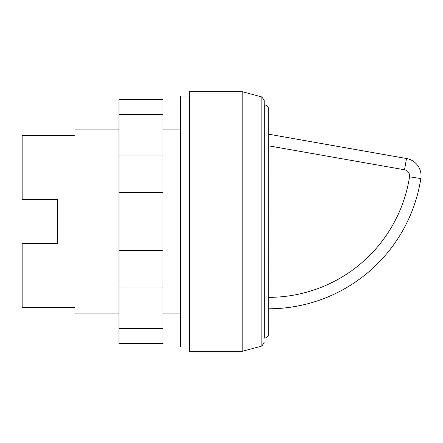 <?xml version="1.0" encoding="UTF-8"?>
<svg xmlns="http://www.w3.org/2000/svg" width="443" height="443" viewBox="0 0 443 443"><rect width="100%" height="100%" fill="white"/><g stroke="black" fill="none" stroke-linecap="round" stroke-linejoin="round"><path stroke-width="0.66" d="M189.377 346.919L180.572 346.919L180.572 96.081L189.377 96.081M268.679 120.723L268.679 322.277M264.194 104.88L264.277 104.88C266.952 105.141 268.414 106.608 268.679 109.283L268.679 333.717C268.414 336.392 266.952 337.859 264.277 338.12L264.194 100.268L261.835 96.945L261.835 346.055L242.183 351.321L189.377 351.321L189.377 91.679L242.183 91.679L242.183 351.321M261.835 96.945L242.183 91.679M180.572 313.915L162.974 313.915M118.968 313.915L74.956 313.915L74.956 129.085L118.968 129.085M180.572 129.085L162.974 129.085M74.956 307.315L22.15 307.315L22.15 243.506L57.357 243.506L57.357 199.494L57.357 243.506M74.956 135.685L22.15 135.685L22.15 199.494L57.357 199.494M406.513 158.516L404.531 169.785A6.163 6.163 0 0 1 409.548 176.807L420.85 178.573A154.026 154.026 0 0 1 268.679 308.788A154.026 154.026 0 0 0 420.85 178.573A17.604 17.604 0 0 0 406.513 158.516L268.679 134.212M268.679 116.326L268.679 221.5M118.968 114.599L118.968 343.469L162.974 343.469L162.974 99.531L118.968 99.531L118.968 114.599L162.974 114.599M118.968 328.401L162.974 328.401M118.968 287.092L162.974 287.092M118.968 250.71L162.974 250.71M118.968 192.29L162.974 192.29M118.968 155.908L162.974 155.908M264.277 104.88L264.277 338.12M409.548 176.807A142.58 142.58 0 0 1 268.679 297.347M268.679 145.83L404.531 169.785M420.85 178.573A154.026 154.026 0 0 1 268.679 308.788M261.835 346.055L264.194 342.732"/></g></svg>
